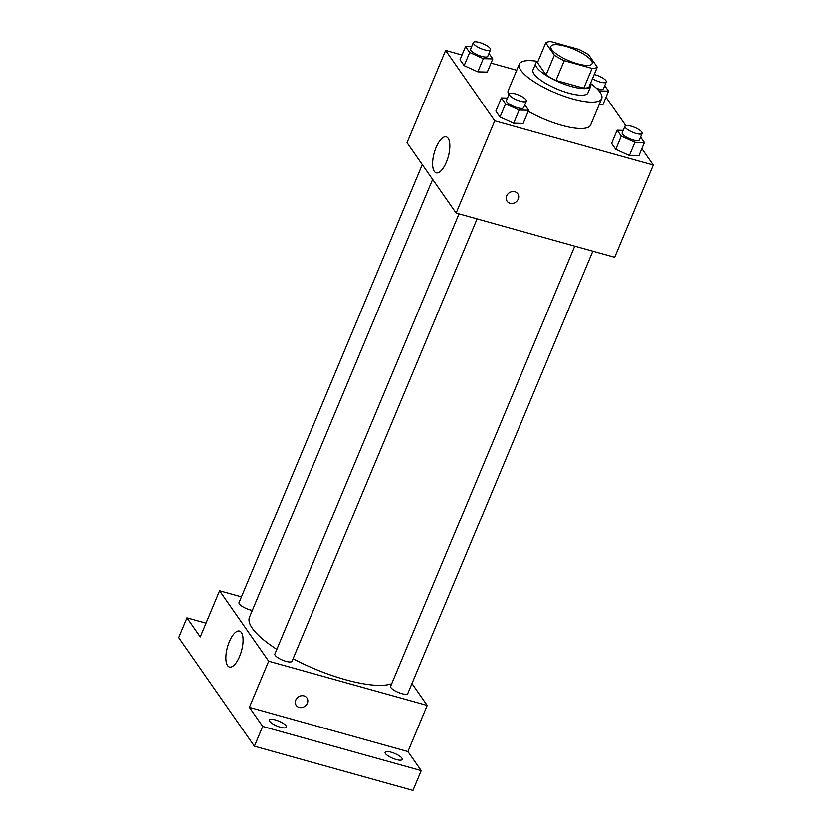<?xml version="1.0" encoding="UTF-8"?>
<svg xmlns="http://www.w3.org/2000/svg" width="832" height="832" viewBox="0 0 832 832"><rect width="100%" height="100%" fill="white"/><g stroke="black" fill="none" stroke-linecap="round" stroke-linejoin="round"><path stroke-width="1.25" d="M565.375 46.207A22.339 6.292 -157.3 0 1 592.124 63.627A22.339 6.292 -157.3 0 1 569.088 60.809A22.339 6.292 -157.3 0 1 550.909 46.394A22.339 6.292 -157.3 0 1 565.375 46.207M545.74 42.848L554.351 55.193A28.829 8.122 -157.3 0 0 564.262 60.663L592.072 68.422A28.829 8.122 -157.3 0 0 597.293 67.163L588.682 54.818A28.829 8.122 -157.3 0 0 578.77 49.348L550.961 41.6A28.829 8.122 -157.3 0 0 545.74 42.848L537.472 62.618L546.083 74.963L554.351 55.193M546.083 74.963A28.829 8.122 -157.3 0 0 555.984 80.434L583.794 88.192A28.829 8.122 -157.3 0 0 589.025 86.944L597.293 67.163M537.93 61.526A29.775 8.382 22.7 0 0 535.766 63.284A29.775 8.382 22.7 0 0 560.009 82.514A29.775 8.382 22.7 0 0 590.72 86.268A29.775 8.382 22.7 0 0 590.46 83.502M590.72 86.268L587.964 92.862A29.775 8.382 -157.3 0 1 557.253 89.107A29.775 8.382 -157.3 0 1 533.01 69.878L535.766 63.284M583.794 88.192L592.072 68.422M555.984 80.434L564.262 60.663M590.491 83.418A44.668 12.584 -157.3 0 1 601.692 98.613A44.668 12.584 -157.3 0 1 555.63 92.976A44.668 12.584 -157.3 0 1 519.282 64.137A44.668 12.584 -157.3 0 1 537.961 61.443M601.692 98.613L590.668 124.966A44.668 12.584 -157.3 0 1 528.226 111.301M508.778 94.931A44.668 12.584 -157.3 0 1 508.248 90.49L519.282 64.137M623.199 130.354L617.136 130.187L611.624 143.374L615.753 149.302L629.387 155.49L638.882 155.75L644.394 142.563L640.567 137.072M507.458 98.093L501.394 97.926L495.882 111.103L500.022 117.031L513.646 123.219L523.141 123.479L528.653 110.292L524.826 104.801M462.01 54.995L445.64 50.43L494.738 120.827L653.286 165.027L641.857 148.637M625.778 125.59L606.008 97.25M516.714 70.252L491.057 63.097M603.034 104.364L599.331 104.26L603.034 104.364L608.556 91.177L604.718 85.686M471.609 46.706L465.556 46.54L460.044 59.717L464.173 65.645L477.807 71.833L487.292 72.093L492.814 58.906L488.977 53.414M445.64 50.43L407.046 142.698L456.144 213.086L614.692 257.296L653.286 165.027M456.144 213.086L494.738 120.827M436.114 147.472A18.668 7.27 105.6 0 1 446.254 136.843A18.668 7.27 105.6 0 1 448.24 156.78A18.668 7.27 105.6 0 1 436.228 172.817A18.668 7.27 105.6 0 1 436.114 147.472M514.862 191.745A6.51 5.71 -34.9 0 1 517.795 193.794A6.51 5.71 -34.9 0 1 515.715 202.207A6.51 5.71 -34.9 0 1 507.104 201.24A6.51 5.71 -34.9 0 1 507.686 194.21A6.51 5.71 -34.9 0 1 514.862 191.745M517.785 193.783A6.51 5.71 -34.9 0 1 515.715 202.197A6.51 5.71 -34.9 0 1 507.104 201.24M391.726 683.706A80.111 22.558 -157.3 0 1 293.082 658.788M276.838 649.386A80.111 22.558 -157.3 0 1 249.506 617.219L432.64 179.4M422.302 164.58L239.034 602.711A9.308 2.621 22.7 0 0 250.172 609.97A9.308 2.621 22.7 0 0 252.325 610.459M592.821 251.202L407.784 693.555A9.308 2.621 -157.3 0 1 398.185 692.38A9.308 2.621 -157.3 0 1 390.614 686.369L574.756 246.158M477.079 218.93L292.042 661.284A9.308 2.621 -157.3 0 1 282.443 660.109A9.308 2.621 -157.3 0 1 274.872 654.098L459.014 213.886M241.446 596.929L219.586 590.834L268.684 661.232L427.232 705.432L411.965 683.55M206.034 623.21L186.982 617.906L178.714 637.676L254.405 746.2L412.963 790.4L421.231 770.63L407.93 751.566L427.232 705.432M186.982 617.906L200.283 636.969L219.586 590.834M254.405 746.2L262.683 726.43L421.231 770.63M268.684 661.232L249.382 707.356L262.683 726.43M229.351 641.742A18.668 7.27 105.6 0 1 239.502 631.114A18.668 7.27 105.6 0 1 241.478 651.05A18.668 7.27 105.6 0 1 229.466 667.087A18.668 7.27 105.6 0 1 229.351 641.742M249.382 707.356L407.93 751.566M303.971 695.895A6.51 5.71 -34.9 0 1 306.904 697.944A6.51 5.71 -34.9 0 1 304.824 706.358A6.51 5.71 -34.9 0 1 296.213 705.39A6.51 5.71 -34.9 0 1 296.806 698.36A6.51 5.71 -34.9 0 1 303.971 695.895M306.894 697.934A6.51 5.71 -34.9 0 1 304.824 706.347A6.51 5.71 -34.9 0 1 296.213 705.39M385.434 753.563A9.308 2.621 -157.3 0 1 385.102 752.274A9.308 2.621 -157.3 0 1 394.701 753.449A9.308 2.621 -157.3 0 1 402.272 759.45A9.308 2.621 -157.3 0 1 394.482 758.971A9.308 2.621 -157.3 0 1 385.434 753.563M269.693 721.292A9.308 2.621 -157.3 0 1 269.36 720.002A9.308 2.621 -157.3 0 1 278.959 721.178A9.308 2.621 -157.3 0 1 286.53 727.189A9.308 2.621 -157.3 0 1 278.741 726.7A9.308 2.621 -157.3 0 1 269.693 721.292M465.556 46.54L469.685 52.468L483.319 58.646L492.814 58.906M490.526 49.722L487.77 56.316A9.308 2.621 -157.3 0 1 478.171 55.141A9.308 2.621 -157.3 0 1 470.6 49.13L473.356 42.536A9.308 2.621 -157.3 0 1 479.378 42.463A9.308 2.621 -157.3 0 1 490.526 49.722A9.308 2.621 -157.3 0 1 480.927 48.547A9.308 2.621 -157.3 0 1 473.356 42.536M460.044 59.717L464.173 65.645L477.807 71.833L483.319 58.646M477.807 71.833L487.292 72.093M464.173 65.645L469.685 52.468M501.394 97.926L505.534 103.854L519.158 110.032L528.653 110.292M526.365 101.109L523.609 107.702A9.308 2.621 -157.3 0 1 514.01 106.527A9.308 2.621 -157.3 0 1 506.438 100.516L509.194 93.933A9.308 2.621 -157.3 0 1 515.226 93.85A9.308 2.621 -157.3 0 1 526.365 101.109A9.308 2.621 -157.3 0 1 516.766 99.934A9.308 2.621 -157.3 0 1 509.194 93.933M495.882 111.103L500.022 117.031L513.646 123.219L519.158 110.032M513.646 123.219L523.141 123.479M500.022 117.031L505.534 103.854M598.905 90.854L608.556 91.177M594.225 74.506A9.308 2.621 -157.3 0 1 595.119 74.734A9.308 2.621 -157.3 0 1 606.268 81.994L603.512 88.587A9.308 2.621 -157.3 0 1 596.565 88.39M606.268 81.994A9.308 2.621 -157.3 0 1 601.078 82.285A9.308 2.621 -157.3 0 1 592.478 78.676M617.136 130.187L621.275 136.115L634.899 142.303L644.394 142.563M642.106 133.38L639.35 139.974A9.308 2.621 -157.3 0 1 629.751 138.798A9.308 2.621 -157.3 0 1 622.18 132.787L624.936 126.194A9.308 2.621 -157.3 0 1 630.968 126.121A9.308 2.621 -157.3 0 1 642.106 133.38A9.308 2.621 -157.3 0 1 632.507 132.205A9.308 2.621 -157.3 0 1 624.936 126.194M611.624 143.374L615.753 149.302L629.387 155.49L634.899 142.303M629.387 155.49L638.882 155.75M615.753 149.302L621.275 136.115"/></g></svg>
